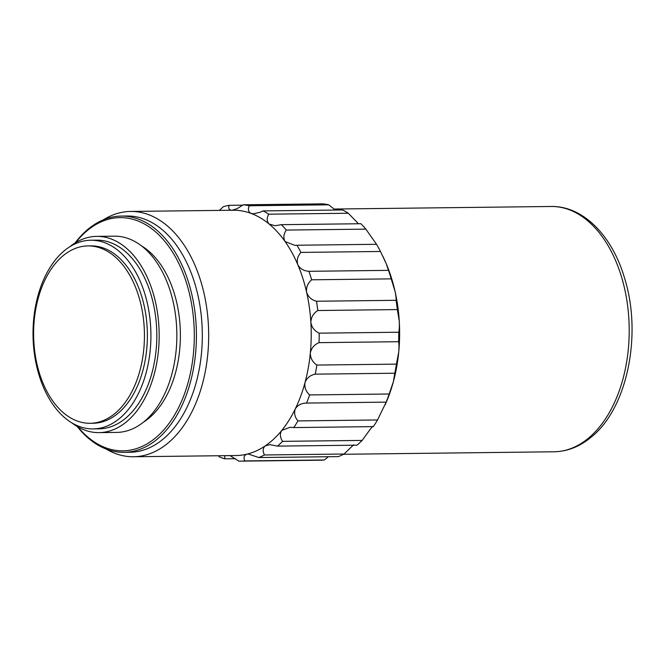 <?xml version="1.0" encoding="UTF-8"?>
<svg xmlns="http://www.w3.org/2000/svg" width="665" height="665" viewBox="0 0 665 665"><rect width="100%" height="100%" fill="white"/><g stroke="black" fill="none" stroke-linecap="round" stroke-linejoin="round"><path stroke-width="1" d="M263.107 210.905L342.675 209.965A128.32 80.166 -90.7 0 1 348.26 213.249L268.693 214.188A128.32 80.166 89.3 0 0 263.107 210.905L260.389 212.177L253.631 213.789L251.062 213.407C248.328 211.927 247.721 209.384 249.242 205.759L328.809 204.82L335.235 210.049M249.242 205.759A128.32 80.166 89.3 0 0 243.332 204.795L237.164 208.66L231.927 210.265C229.076 210.04 228.145 208.394 229.142 205.319L242.841 205.161M77.872 426.888A116.624 72.859 -90.7 0 0 154.737 438.559A116.624 72.859 -90.7 0 0 186.242 282.126A116.624 72.859 -90.7 0 0 88.137 229.891A116.624 72.859 -90.7 0 0 75.694 242.609M75.062 242.999A118.129 73.798 89.3 0 1 88.886 228.519A118.129 73.798 89.3 0 1 121.221 216.083A118.129 73.798 89.3 0 1 194.188 306.673A118.129 73.798 89.3 0 1 156.342 439.889A118.129 73.798 89.3 0 1 124.006 452.333A118.129 73.798 89.3 0 1 77.223 426.514M121.221 216.083L127.115 216.017A118.129 73.798 89.3 0 1 200.082 306.607A118.129 73.798 89.3 0 1 162.235 439.823A118.129 73.798 89.3 0 1 129.899 452.258L124.006 452.333M103.416 219.799A122.659 76.625 89.3 0 1 130.598 211.445A122.659 76.625 89.3 0 1 206.358 305.509A122.659 76.625 89.3 0 1 167.065 443.829A122.659 76.625 89.3 0 1 133.49 456.747A122.659 76.625 89.3 0 1 106.117 449.033M114.347 413.954A88.694 55.411 89.3 0 1 90.066 423.289A88.694 55.411 89.3 0 1 35.287 355.276A88.694 55.411 89.3 0 1 63.699 255.252A88.694 55.411 89.3 0 1 87.971 245.917A88.694 55.411 89.3 0 1 142.759 313.93A88.694 55.411 89.3 0 1 114.347 413.954M87.971 245.917L90.922 245.884A88.694 55.411 89.3 0 1 145.702 313.897A88.694 55.411 89.3 0 1 117.289 413.913A88.694 55.411 89.3 0 1 93.017 423.256L90.066 423.289M118.91 418.983A94.355 58.944 89.3 0 1 93.083 428.917A94.355 58.944 89.3 0 1 34.804 356.556A94.355 58.944 89.3 0 1 65.029 250.156A94.355 58.944 89.3 0 1 90.856 240.223A94.355 58.944 89.3 0 1 149.135 312.575A94.355 58.944 89.3 0 1 118.91 418.983M90.856 240.223L96.749 240.148A94.355 58.944 89.3 0 1 155.028 312.508A94.355 58.944 89.3 0 1 124.804 418.908A94.355 58.944 89.3 0 1 98.977 428.85L93.083 428.917M69.825 246.723A98.129 61.305 89.3 0 1 69.842 246.707A98.129 61.305 89.3 0 1 96.699 236.374A98.129 61.305 89.3 0 1 157.314 311.627A98.129 61.305 89.3 0 1 125.876 422.292A98.129 61.305 89.3 0 1 99.019 432.624A98.129 61.305 89.3 0 1 71.903 422.915M141.495 245.875A94.355 58.944 89.3 0 1 180.265 329.3A94.355 58.944 89.3 0 1 148.378 418.634A94.355 58.944 89.3 0 1 143.573 422.067A98.129 61.305 89.3 0 1 116.699 432.408L99.019 432.624M264.471 454.968L344.038 454.029A128.32 80.166 -90.7 0 1 338.344 456.606L258.785 457.545A128.32 80.166 89.3 0 0 264.471 454.968C262.5 451.178 262.766 448.135 265.269 445.849L269.865 444.644L277.48 446.115A128.32 80.166 89.3 0 0 282.575 441.352C279.99 437.404 279.724 433.763 281.769 430.413A122.659 76.625 89.3 0 1 269.616 442.624A122.659 76.625 89.3 0 1 265.269 445.849A122.659 76.625 89.3 0 1 246.84 454.187A122.659 76.625 89.3 0 1 236.042 455.542L133.49 456.747M235.56 458.684L224.695 458.817A128.32 80.166 89.3 0 1 218.901 456.672M240.531 461.144L320.098 460.205A128.32 80.166 -90.7 0 0 324.329 459.981L244.762 460.92A128.32 80.166 89.3 0 1 240.531 461.144A128.32 80.166 89.3 0 1 238.835 461.136L230.024 455.608M282.575 441.352L362.142 440.413A128.32 80.166 -90.7 0 1 357.047 445.176L277.48 446.115M377.512 419.972L297.945 420.912A128.32 80.166 89.3 0 1 293.764 427.57L373.331 426.631A128.32 80.166 -90.7 0 0 377.512 419.972L386.174 402.134L306.615 403.073A128.32 80.166 89.3 0 0 309.616 394.935L389.183 394.004L393.439 381.469A122.659 76.625 89.3 0 1 385.168 404.702A122.659 76.625 89.3 0 1 385.077 404.902M386.174 402.134A128.32 80.166 -90.7 0 0 389.183 394.004M396.406 364.129L316.848 365.06A128.32 80.166 89.3 0 1 315.21 374.154L394.777 373.223A128.32 80.166 -90.7 0 0 396.406 364.129L398.734 352.018A122.659 76.625 89.3 0 1 393.439 381.469L394.777 373.223M398.751 332.226L319.183 333.165A128.32 80.166 89.3 0 1 319.017 342.65L398.584 341.71A128.32 80.166 -90.7 0 0 398.751 332.226C399.299 329.973 399.474 326.332 399.274 321.295A122.659 76.625 89.3 0 1 398.734 352.018C399.108 347.072 399.058 343.63 398.584 341.71M396.049 300.306L316.49 301.245A128.32 80.166 89.3 0 1 317.803 310.522L397.362 309.582A128.32 80.166 -90.7 0 0 396.049 300.306C396.323 298.942 395.983 295.917 395.018 291.237A122.659 76.625 89.3 0 1 399.274 321.295L397.362 309.582M388.485 270.364L308.926 271.303A128.32 80.166 89.3 0 1 311.636 279.799L391.195 278.859A128.32 80.166 -90.7 0 0 388.485 270.364L386.24 263.731A122.659 76.625 89.3 0 1 395.018 291.237L391.195 278.859M376.531 244.296L296.964 245.235A128.32 80.166 89.3 0 1 300.904 252.409L380.471 251.47A128.32 80.166 -90.7 0 0 376.531 244.296L365.85 229.134L286.282 230.073A128.32 80.166 89.3 0 0 281.37 224.67L360.929 223.731A128.32 80.166 -90.7 0 1 365.85 229.134M328.809 204.82A128.32 80.166 -90.7 0 0 322.899 203.856L243.332 204.795M219.384 210.398L223.29 206.732A128.32 80.166 89.3 0 1 229.142 205.319M224.695 458.817L224.803 455.666M244.762 460.92C243.373 457.52 244.063 455.276 246.84 454.187L248.303 454.012L258.785 457.545M297.945 420.912C294.745 417.063 293.863 413.048 295.31 408.85A122.659 76.625 89.3 0 1 281.769 430.413L290.015 427.287L293.764 427.57M309.616 394.935C305.825 391.436 304.296 387.296 305.027 382.516A122.659 76.625 89.3 0 1 295.31 408.85C297.721 405.076 301.494 403.148 306.615 403.073M316.848 365.06C312.55 362.126 310.372 358.119 310.331 353.057A122.659 76.625 89.3 0 1 305.027 382.516C306.789 378.011 310.181 375.226 315.21 374.154M319.183 333.165C314.487 330.971 311.71 327.363 310.863 322.342A122.659 76.625 89.3 0 1 310.331 353.057C311.336 348.111 314.237 344.645 319.017 342.65M316.49 301.245C311.511 299.94 308.219 296.956 306.615 292.284A122.659 76.625 89.3 0 1 310.863 322.342C311.087 317.255 313.398 313.315 317.803 310.522M308.926 271.303C303.822 270.979 300.123 268.801 297.837 264.77A122.659 76.625 89.3 0 1 306.615 292.284C306.041 287.38 307.72 283.224 311.636 279.799M296.964 245.235L294.861 245.36L285.086 241.545A122.659 76.625 89.3 0 1 297.837 264.77C296.532 260.364 297.563 256.241 300.904 252.409M281.37 224.67L275.111 225.743L269.159 224.055A122.659 76.625 89.3 0 1 285.086 241.545C283.157 237.912 283.556 234.08 286.282 230.073M130.598 211.445L233.149 210.231A122.659 76.625 89.3 0 1 251.062 213.407A122.659 76.625 89.3 0 1 269.159 224.055C266.74 221.42 266.59 218.128 268.693 214.188M324.329 459.981L328.402 456.722M344.038 454.029L353.672 444.802M362.142 440.413L370.172 429.366C372.483 426.564 373.539 425.65 373.331 426.631M380.471 251.47L386.24 263.731A122.659 76.625 89.3 0 0 383.431 257.538L382.749 256.116M358.518 223.764L348.26 213.249M96.699 236.374L114.388 236.166A98.129 61.305 89.3 0 1 174.995 311.42A98.129 61.305 89.3 0 1 143.557 422.084M551.11 206.483C583.08 205.784 612.199 235.743 624.535 278.028C642.498 334.886 627.186 409.665 590.154 438.002C579.04 446.913 566.987 451.51 554.012 451.784A122.659 76.625 -90.7 0 0 587.586 438.875A122.659 76.625 -90.7 0 0 626.879 300.547A122.659 76.625 -90.7 0 0 551.11 206.483L333.83 209.043M343.572 454.27L554.012 451.784"/></g></svg>
